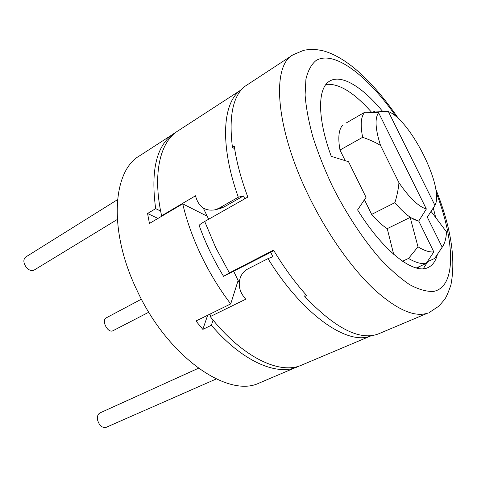 <?xml version="1.0" encoding="UTF-8"?>
<svg xmlns="http://www.w3.org/2000/svg" width="477" height="477" viewBox="0 0 477 477"><rect width="100%" height="100%" fill="white"/><g stroke="black" fill="none" stroke-linecap="round" stroke-linejoin="round"><path stroke-width="0.72" d="M175.93 132.308L139.868 155.639C112.512 170.665 108.112 230.618 136.965 290.266C167.665 356.933 227.923 398.283 258.963 383.138L298.954 366.109M207.227 216.26L182.715 203.84C186.68 220.768 192.839 237.999 201.199 255.541C209.636 273.065 219.474 289.187 230.707 303.915L195.952 321.003L202.838 329.374L211.371 325.254C242.048 361.178 276.165 375.894 296.909 367.117M290.726 369.705L293.415 368.274M202.838 329.374L207.65 315.255M157.953 218.436L147.566 213.487L149.444 223.451L182.715 203.84M238.118 280.494L230.707 303.915M174.439 133.184C156.712 144.668 150.458 169.824 155.669 208.64L147.566 213.487M160.636 211.055L155.669 208.64M211.371 325.254L213.082 320.091M161.614 215.777C152.241 173.723 160.141 141.532 178.237 130.722L241.386 89.706C222.628 101.315 219.283 144.251 238.309 197.222L218.991 208.228L215.348 209.773C205.48 211.472 198.969 207.185 195.826 196.923L195.546 195.761L161.614 215.777L162.079 215.998M302.06 364.947L301.07 365.358C279.242 374.749 242.131 357.112 210.25 316.597L211.311 313.455M270.733 252.339L272.856 256.733L268.002 258.623C303.026 315.649 348.544 346.236 371.267 335.713L371.482 335.629M238.309 197.222L243.437 195.946L244.814 198.784M336.696 350.315L336.249 350.512M268.002 258.623L248.165 268.772C238.214 273.601 236.419 287.542 243.765 296.646L245.733 299.222L210.25 316.597M398.838 119.101C374.91 84.071 348.019 57.288 322.363 50.592C311.553 48.624 309.555 49.375 303.676 50.318L293.045 54.783L244.391 86.689C232.728 96.73 228.745 116.954 232.442 147.363L234.279 146.242C236.514 161.941 241.034 178.881 247.837 197.067L204.699 221.471C201.002 223.582 199.165 224.941 199.189 225.538C205.462 243.043 213.589 259.971 223.558 276.32L273.887 250.711M305.22 293.915L304.749 296.491L306.705 295.573C294.941 282.509 283.887 267.364 273.536 250.127L229.407 272.892L223.564 276.32M304.749 296.491C335.087 328.301 359.545 340.811 378.124 334.019L428.185 312.924C414.918 317.807 396.745 309.811 373.664 288.925C351.334 267.8 327.198 233.694 309.245 197.001C275.33 128.528 271.228 65.671 293.045 54.783M437.409 254.372C435.728 261.175 432.496 265.617 427.714 267.704C413.613 274.597 383.222 251.307 357.589 209.922L366.05 197.329L348.508 161.697L331.265 156.343C316.961 117.545 317.551 87.446 329.947 80.953C341.77 74.013 362.8 87.327 382.584 111.344M433.289 207.96L435.704 217.548M325.976 84.441C338.742 83.07 354 92.407 371.75 112.459M427.75 261.593L423.302 268.724M342.963 124.855C338.759 129.034 337.764 137.43 339.982 150.046L362.645 137.31C360.177 124.616 360.916 116.239 364.869 112.184L346.236 122.965M393.668 254.289L387.246 228.644C382.321 225.561 377.122 220.815 371.649 214.4L364.434 199.738M345.211 160.671L339.982 150.046M417.065 268.157L420.821 265.88M371.649 214.4L394.92 202.636C404.174 213.636 412.122 219.766 418.752 221.024L433.831 251.934L426.146 263.465L416.266 267.955M387.246 228.644L410.172 217.399L418.573 221.107M394.92 202.636C397.138 195.218 398.486 188.57 398.957 182.691L380.521 145.437C375.655 142.438 369.699 139.725 362.645 137.31M398.957 182.691C409.361 197.848 418.496 206.624 426.36 209.015L378.613 112.739C374.66 118.147 375.298 129.046 380.521 145.437M427.237 261.825L434.636 258.456L442.185 247.187L427.303 217.166L434.946 205.354L388.367 111.576L374.904 111.046L372.406 112.483M434.946 205.354C444.707 188.242 410.631 119.906 388.367 111.576M442.185 247.187L442.423 246.853C444.85 243.294 446.198 238.291 446.466 231.84L431.089 211.418M434.636 258.456L435.942 256.507M402.528 261.217L408.521 258.439C415.407 262.499 421.28 264.175 426.146 263.465M410.172 217.399L417.995 246.83C424.16 250.634 429.437 252.333 433.831 251.934M378.613 112.739L364.869 112.184M426.36 209.015L418.752 221.024M417.995 246.83L408.521 258.439M232.442 147.363L234.654 148.788M208.658 219.229L203.28 208.044M218.991 208.228L224.232 206.857L220.559 208.407L215.348 209.773M224.232 206.857L243.437 195.946M239.221 282.789L233.748 271.407M117.294 219.474L34.064 270.119C31.542 271.258 28.924 270.298 26.211 267.233C23.254 262.791 23.105 259.381 25.752 256.996L117.497 199.666M216.248 378.965L106.103 427.356C102.156 428.072 99.311 425.633 97.57 420.034C97.016 416.463 97.845 414.084 100.057 412.891L198.42 368.256M148.788 312.208L112.828 330.805C107.629 333.345 101.035 320.091 106.353 317.795L141.407 299.168M229.407 272.892L215.705 247.575L204.699 221.471M429.378 312.423L439.025 306.049L444.576 299.502C446.186 297.392 448.291 292.556 450.896 285.002C456.012 259.053 450.956 227.058 435.728 189.023M436.193 192.464C454.927 241.445 456.608 286.438 433.879 291.358C427.004 291.858 418.943 289.634 409.695 284.674C399.899 278.103 389.536 268.915 378.613 257.121C362.121 237.779 345.962 213.076 332.499 186.406C324.557 169.466 318.004 152.932 312.846 136.81C308.607 121.301 306.025 107.337 305.089 94.923L305.924 79.194C307.939 70.679 311.302 64.473 316.001 60.561C334.001 49.507 367.976 75.998 396.262 116.776M301.07 365.358L371.267 335.713M442.423 246.853L435.143 257.771"/></g></svg>
